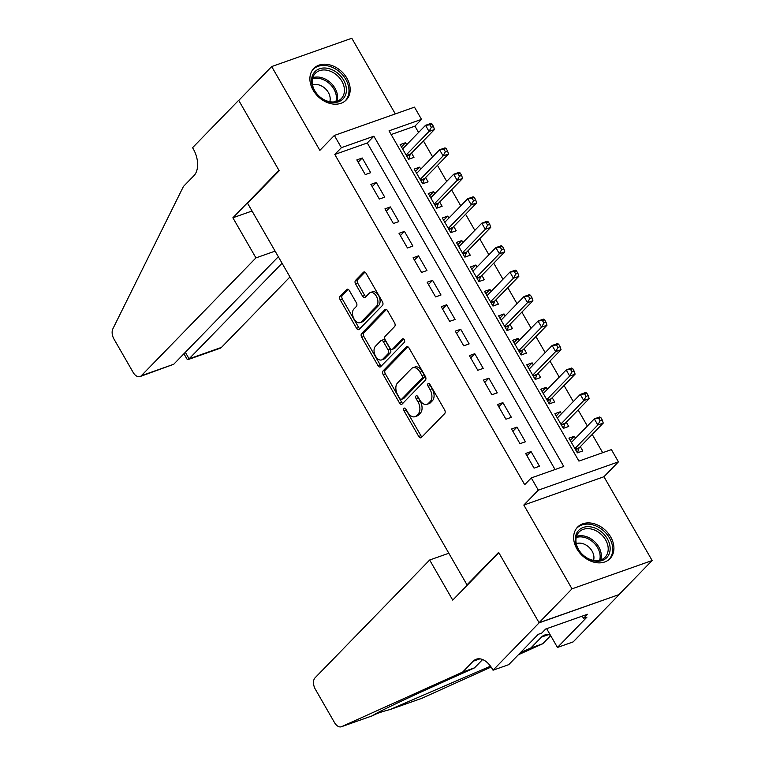 <?xml version="1.0" encoding="UTF-8"?>
<svg xmlns="http://www.w3.org/2000/svg" width="765" height="765" viewBox="0 0 765 765"><rect width="100%" height="100%" fill="white"/><g stroke="black" fill="none" stroke-linecap="round" stroke-linejoin="round"><path stroke-width="1.15" d="M404.006 408.319A1.989 1.214 -109.5 0 0 404.063 410.929L418.732 436.442A2.85 1.74 -109.5 0 0 420.98 437.79A2.85 1.74 -109.5 0 0 421.41 437.513L444.685 413.588A2.85 1.74 -109.5 0 0 444.599 409.858L429.92 384.346A1.989 1.214 -109.5 0 0 428.352 383.399A1.989 1.214 -109.5 0 0 428.056 383.59A1.989 1.214 -109.5 0 0 428.113 386.201L430.016 389.509A9.104 5.556 -109.5 0 1 430.293 401.443L428.352 403.442A9.104 5.556 -109.5 0 1 426.966 404.341A9.104 5.556 -109.5 0 1 419.794 400.009L417.9 396.71A1.989 1.214 -109.5 0 0 416.332 395.754A1.989 1.214 -109.5 0 0 416.026 395.954A1.989 1.214 -109.5 0 0 416.093 398.565L417.986 401.864A9.104 5.556 -109.5 0 1 418.264 413.808L416.332 415.797A9.104 5.556 -109.5 0 1 414.946 416.705A9.104 5.556 -109.5 0 1 407.774 412.373L405.871 409.065A1.989 1.214 -109.5 0 0 404.303 408.118A1.989 1.214 -109.5 0 0 404.006 408.319M405.832 408.998A1.989 1.214 -109.5 0 0 406.225 410.164L420.903 435.677A2.85 1.74 -109.5 0 0 422.031 436.872M429.882 384.279A1.989 1.214 -109.5 0 0 430.284 385.436L432.177 388.744L430.016 389.509M417.862 396.643A1.989 1.214 -109.5 0 0 418.254 397.8L420.157 401.099L417.986 401.864M313.143 90.174A22.615 17.146 44.2 0 0 346.239 99.976A22.615 17.146 44.2 0 0 346.928 78.24A22.615 17.146 44.2 0 0 313.822 68.439A22.615 17.146 44.2 0 0 313.143 90.174M576.886 548.849A22.615 17.146 44.2 0 0 609.992 558.651A22.615 17.146 44.2 0 0 610.671 536.915A22.615 17.146 44.2 0 0 577.575 527.114A22.615 17.146 44.2 0 0 576.886 548.849M349.356 290.566A2.85 1.74 -109.5 0 0 347.119 289.208A2.85 1.74 -109.5 0 0 346.679 289.495L340.148 296.208A2.85 1.74 -109.5 0 0 340.243 299.937L356.528 328.271A2.85 1.74 -109.5 0 0 358.775 329.619A2.85 1.74 -109.5 0 0 359.206 329.342L382.481 305.417A2.85 1.74 -109.5 0 0 382.395 301.687L366.1 273.354A2.85 1.74 -109.5 0 0 363.863 271.996A2.85 1.74 -109.5 0 0 363.423 272.283L355.543 280.382A2.85 1.74 -109.5 0 0 355.629 284.121L362.6 296.246A2.85 1.74 -109.5 0 0 364.838 297.595A2.85 1.74 -109.5 0 0 365.268 297.317L369.189 293.291A7.612 4.647 -109.5 0 1 370.346 292.536A7.612 4.647 -109.5 0 1 376.839 297.136A7.612 4.647 -109.5 0 1 376.571 306.143L361.252 321.893A7.612 4.647 -109.5 0 1 360.095 322.648A7.612 4.647 -109.5 0 1 353.593 318.049A7.612 4.647 -109.5 0 1 353.86 309.041L356.414 306.421A2.85 1.74 -109.5 0 0 356.327 302.691L349.356 290.566M341.381 147.683L334.353 135.453L414.477 107.138L421.505 119.369L389.031 130.844L578.923 461.094L611.407 449.61L618.445 461.85L538.321 490.164L531.283 477.924L563.767 466.449L373.865 136.208L341.381 147.683L334.802 154.454L524.694 484.694L531.283 477.924M493.033 670.207L539.143 622.815L498.837 552.732L452.737 600.123L429.662 560.009L315.056 677.819A8.692 5.307 -109.5 0 0 315.323 689.217L334.525 722.609A8.692 5.307 -109.5 0 0 341.372 726.75A8.692 5.307 -109.5 0 0 341.63 726.645L462.653 672.053L473.191 661.218A20.292 12.383 70.5 0 1 476.279 659.21A20.292 12.383 70.5 0 1 492.258 668.868L493.033 670.207L508.735 664.661L538.244 634.328L541.706 633.104L545.665 629.04L587.453 614.276L583.504 618.34L586.965 617.116L557.456 647.448L573.157 641.902L619.268 594.501L539.076 622.691L498.627 552.368L467.013 584.862L247.573 203.251L279.196 170.748L238.747 100.416L271.68 66.565L319.866 150.351L334.353 135.453M539.076 622.691L572.01 588.84L652.134 560.525L603.948 476.738L618.445 461.85M603.948 476.738L523.824 505.053L572.01 588.84M523.824 505.053L538.321 490.164M383.093 370.882A2.85 1.74 -109.5 0 0 383.179 374.611L399.473 402.945A2.85 1.74 -109.5 0 0 401.711 404.303A2.85 1.74 -109.5 0 0 402.151 404.016L425.417 380.09A2.85 1.74 -109.5 0 0 425.33 376.361L409.046 348.027A2.85 1.74 -109.5 0 0 406.798 346.669A2.85 1.74 -109.5 0 0 406.368 346.956L383.093 370.882L385.254 370.117A2.85 1.74 -109.5 0 0 385.35 373.846L401.635 402.18A2.85 1.74 -109.5 0 0 402.763 403.375M378.006 365.603L361.711 337.269A2.85 1.74 -109.5 0 1 361.625 333.54L384.9 309.615A2.85 1.74 -109.5 0 1 385.33 309.337A2.85 1.74 -109.5 0 1 387.568 310.686L394.539 322.811A2.85 1.74 -109.5 0 1 394.635 326.54L385.187 336.246A2.85 1.74 -109.5 0 0 385.283 339.976L389.901 348.018A2.85 1.74 -109.5 0 0 392.149 349.376A2.85 1.74 -109.5 0 0 392.579 349.098L402.409 338.991A1.989 1.214 -109.5 0 1 402.706 338.799A1.989 1.214 -109.5 0 1 404.408 339.995A1.989 1.214 -109.5 0 1 404.341 342.357L380.674 366.674A2.85 1.74 -109.5 0 1 380.243 366.961A2.85 1.74 -109.5 0 1 378.006 365.603L380.167 364.838L363.872 336.504L361.711 337.269M395.314 113.909L351.804 38.25L271.68 66.565M619.201 594.376L652.134 560.525M406.693 144.681L405.555 142.701L401.462 146.909M405.555 142.701L400.143 144.614L408.577 159.283L413.989 157.37L411.532 153.096M420.76 169.142L419.622 167.162L415.529 171.37M419.622 167.162L414.209 169.075L422.643 183.753L428.056 181.84L425.598 177.557M434.826 193.612L433.688 191.623L429.595 195.83M433.688 191.623L428.276 193.535L436.71 208.214L442.122 206.301L439.665 202.017M448.892 218.073L447.755 216.084L443.662 220.291M447.755 216.084L442.342 217.996L450.776 232.675L456.189 230.762L453.731 226.478M462.959 242.534L461.821 240.545L457.728 244.752M461.821 240.545L456.409 242.457L464.843 257.136L470.255 255.223L467.798 250.939M477.025 266.995L475.887 265.006L471.795 269.213M475.887 265.006L470.475 266.918L478.909 281.597L484.322 279.684L481.864 275.41M491.092 291.455L489.954 289.476L485.861 293.684M489.954 289.476L484.541 291.389L492.976 306.067L498.388 304.145L495.93 299.87M505.158 315.916L504.02 313.937L499.927 318.144M504.02 313.937L498.608 315.849L507.042 330.528L512.454 328.615L509.997 324.331M519.225 340.387L518.087 338.398L513.994 342.605M518.087 338.398L512.674 340.31L521.108 354.989L526.521 353.076L524.063 348.792M533.291 364.848L532.153 362.859L528.06 367.066M532.153 362.859L526.741 364.771L535.175 379.45L540.597 377.537L538.13 373.253M547.357 389.309L546.22 387.32L542.127 391.527M546.22 387.32L540.807 389.232L549.241 403.91L554.663 401.998L552.196 397.714M561.424 413.769L560.286 411.78L556.193 415.997M560.286 411.78L554.874 413.702L563.308 428.371L568.73 426.459L566.263 422.184M525.631 453.463L534.066 468.142L539.478 466.229L531.044 451.551L525.631 453.463M511.565 429.002L519.999 443.681L525.412 441.768L516.977 427.09L511.565 429.002M497.499 404.542L505.933 419.22L511.345 417.308L502.911 402.629L497.499 404.542M483.432 380.081L491.866 394.759L497.279 392.847L488.845 378.168L483.432 380.081M469.366 355.62L477.8 370.289L483.212 368.376L474.778 353.698L469.366 355.62M455.299 331.149L463.733 345.828L469.146 343.915L460.712 329.237L455.299 331.149M441.233 306.689L449.667 321.367L455.079 319.454L446.645 304.776L441.233 306.689M427.157 282.228L435.601 296.906L441.013 294.994L432.579 280.315L427.157 282.228M413.09 257.767L421.534 272.445L426.947 270.533L418.512 255.854L413.09 257.767M399.024 233.306L407.468 247.984L412.88 246.062L404.446 231.393L399.024 233.306M384.958 208.835L393.401 223.514L398.814 221.601L390.38 206.923L384.958 208.835M370.891 184.375L379.335 199.053L384.747 197.141L376.313 182.462L370.891 184.375M555.055 469.528L367.286 142.979L334.802 154.454M370.681 172.68L362.247 158.001L356.825 159.914L365.268 174.592L370.681 172.68M602.696 452.689L592.206 434.444M587.367 426.029L578.139 409.973M573.301 401.568L564.073 385.512M559.234 377.107L550.006 361.051M545.168 352.636L535.94 336.59M531.101 328.175L521.873 312.13M517.035 303.715L507.807 287.669M502.968 279.254L493.741 263.198M488.902 254.793L479.674 238.737M474.836 230.332L465.608 214.277M460.769 205.862L451.541 189.816M446.703 181.401L437.475 165.355M432.636 156.94L423.408 140.884M418.57 132.479L414.926 126.139L391.154 134.544M575.49 438.23L574.352 436.251L568.94 438.163L577.374 452.842L582.796 450.929L580.329 446.645M467.013 584.862L467.884 584.556M414.926 126.139L421.505 119.369M367.286 142.979L373.865 136.208M574.352 436.251L570.26 440.458M531.044 451.551L526.951 455.758M516.977 427.09L512.885 431.297M502.911 402.629L498.818 406.837M488.845 378.168L484.752 382.376M474.778 353.698L470.685 357.915M460.712 329.237L456.619 333.444M446.645 304.776L442.553 308.983M432.579 280.315L428.486 284.523M418.512 255.854L414.41 260.062M404.446 231.393L400.344 235.601M390.38 206.923L386.277 211.13M376.313 182.462L372.211 186.67M362.247 158.001L358.144 162.209M414.946 416.705L417.107 415.93A9.104 5.556 -109.5 0 0 418.493 415.032L416.332 415.797M420.157 401.099A9.104 5.556 -109.5 0 1 420.434 413.043L418.493 415.032M426.966 404.341L429.136 403.576A9.104 5.556 -109.5 0 0 430.523 402.677L428.352 403.442M432.177 388.744A9.104 5.556 -109.5 0 1 432.455 400.678L430.523 402.677M407.908 346.832L385.254 370.117M399.76 398.441A1.989 1.214 -109.5 0 0 401.329 399.387A1.989 1.214 -109.5 0 0 401.635 399.196L422.07 378.187A1.989 1.214 -109.5 0 0 422.003 375.577L420.004 372.096A9.104 5.556 -109.5 0 0 412.832 367.764A9.104 5.556 -109.5 0 0 411.446 368.663L397.484 383.026A9.104 5.556 -109.5 0 0 397.762 394.96L399.76 398.441M401.329 399.387L403.499 398.622A1.989 1.214 -109.5 0 0 403.805 398.431L401.635 399.196M412.832 367.764L414.993 366.999A9.104 5.556 -109.5 0 1 422.165 371.331L424.173 374.812A1.989 1.214 -109.5 0 1 424.231 377.422L403.805 398.431M386.44 309.49L363.786 332.775A2.85 1.74 -109.5 0 0 363.872 336.504M392.149 349.376L394.31 348.611A2.85 1.74 -109.5 0 0 394.74 348.333L403.738 339.077M375.395 346.316A7.612 4.647 -109.5 0 0 375.127 355.323A7.612 4.647 -109.5 0 0 381.63 359.913A7.612 4.647 -109.5 0 0 382.787 359.168L388.18 353.612A2.85 1.74 -109.5 0 0 388.094 349.882L383.466 341.84A2.85 1.74 -109.5 0 0 381.228 340.482A2.85 1.74 -109.5 0 0 380.798 340.769L375.395 346.316M381.63 359.913L383.791 359.148A7.612 4.647 -109.5 0 0 384.948 358.393L382.787 359.168M381.228 340.482L383.389 339.717A2.85 1.74 -109.5 0 1 385.637 341.075L390.265 349.117A2.85 1.74 -109.5 0 1 390.351 352.847L384.948 358.393M380.167 364.838A2.85 1.74 -109.5 0 0 381.295 366.043M360.095 322.648L362.256 321.883A7.612 4.647 -109.5 0 0 363.413 321.128L361.252 321.893M370.346 292.536L372.507 291.771A7.612 4.647 -109.5 0 1 379 296.371A7.612 4.647 -109.5 0 1 378.732 305.378L363.413 321.128M364.972 272.149L357.704 279.617A2.85 1.74 -109.5 0 0 357.791 283.356L364.762 295.481A2.85 1.74 -109.5 0 0 365.89 296.677M348.228 289.361L342.318 295.443A2.85 1.74 -109.5 0 0 342.404 299.172L358.699 327.506A2.85 1.74 -109.5 0 0 359.827 328.701M577.47 452.803L578.885 448.405A2.897 1.769 70.5 0 1 579.277 447.726L603.25 423.083L597.838 424.996L594.319 418.876L571.398 442.438M574.917 448.558L597.838 424.996L600.123 420.827L602.285 420.061L600.879 417.614L598.708 418.378L600.123 420.827M598.708 418.378L594.319 418.876L599.731 416.963L600.879 417.614M602.285 420.061L603.25 423.083M600.64 531.235A19.565 14.841 -135.8 0 1 608.261 555.677A19.565 14.841 -135.8 0 1 584.814 556.691A19.565 14.841 -135.8 0 1 577.192 532.249A19.565 14.841 -135.8 0 1 600.64 531.235M584.747 556.432A18.121 13.741 44.2 0 0 605.058 557.274A18.121 13.741 44.2 0 0 599.397 532.851A18.121 13.741 44.2 0 0 579.086 532.01A18.121 13.741 44.2 0 0 584.747 556.432M593.535 560.401A12.9 9.782 44.2 0 0 587.663 546.134A12.9 9.782 44.2 0 0 576.274 543.609M608.481 559.97A22.462 17.04 44.2 0 0 608.835 559.626A22.462 17.04 44.2 0 0 601.806 529.351A22.462 17.04 44.2 0 0 576.619 528.299A22.462 17.04 44.2 0 0 576.294 528.653M336.887 72.56A19.565 14.841 -135.8 0 1 344.508 97.012A19.565 14.841 -135.8 0 1 321.07 98.025A19.565 14.841 -135.8 0 1 313.449 73.574A19.565 14.841 -135.8 0 1 336.887 72.56M320.994 97.757A18.121 13.741 44.2 0 0 341.305 98.599A18.121 13.741 44.2 0 0 335.644 74.186A18.121 13.741 44.2 0 0 315.333 73.335A18.121 13.741 44.2 0 0 320.994 97.757M329.782 101.726A12.9 9.782 44.2 0 0 323.92 87.459A12.9 9.782 44.2 0 0 312.531 84.934M344.738 101.305A22.462 17.04 44.2 0 0 345.082 100.961A22.462 17.04 44.2 0 0 338.063 70.676A22.462 17.04 44.2 0 0 312.875 69.625A22.462 17.04 44.2 0 0 312.541 69.978M520.391 652.679L530.92 647.926L541.457 637.102A20.292 12.383 70.5 0 1 544.546 635.084A20.292 12.383 70.5 0 1 550.446 635.246M530.92 647.926L542.777 643.738L550.666 635.629M462.653 672.053L474.51 667.864L437.398 684.608C401.357 700.807 371.092 715.371 373.31 715.447L341.372 726.75M482.61 659.535L474.51 667.864M373.416 715.256L373.31 715.447C375.653 713.841 381.238 711.871 390.074 709.528L490.508 666.162M421.754 698.33A8.692 5.307 70.5 0 1 421.496 698.435L389.528 709.738L421.754 698.33L491.12 667.042M518.383 654.744L542.777 643.738M539.143 622.815L619.268 594.501M429.662 560.009L448.826 553.238M546.669 628.687L557.456 647.448M582.232 616.121L583.504 618.34M275.104 251.121L255.94 257.891L141.334 375.711L173.712 364.264L278.326 256.724M173.712 364.264L140.014 376.571A8.692 5.307 -109.5 0 1 133.167 372.431L113.966 339.038A8.692 5.307 -109.5 0 1 112.866 328.826L183.437 186.469L193.975 175.644A20.292 12.383 -109.5 0 0 193.344 149.041L192.57 147.693L238.68 100.291L278.976 170.385L232.876 217.776L255.94 257.891M252.039 211.006L232.876 217.776M282.075 263.246L189.089 358.833L221.458 347.396A8.692 5.307 70.5 0 1 220.138 348.257L188.037 359.598L189.089 358.833L185.34 352.311M289.964 276.968L221.458 347.396M140.014 376.571A8.692 5.307 -109.5 0 0 141.334 375.711M183.944 353.746L187.109 359.254L188.037 359.598M563.403 428.343L564.819 423.944A2.897 1.769 70.5 0 1 565.211 423.265L589.184 398.622L583.772 400.535L580.252 394.415L557.331 417.977M560.85 424.097L583.772 400.535L586.057 396.366L588.218 395.601L586.812 393.153L584.642 393.918L586.057 396.366M584.642 393.918L580.252 394.415L585.665 392.502L586.812 393.153M588.218 395.601L589.184 398.622M549.337 403.882L550.752 399.483A2.897 1.769 70.5 0 1 551.144 398.804L575.117 374.152L569.705 376.074L566.186 369.954L543.265 393.516M546.784 399.636L569.705 376.074L571.99 371.905L574.152 371.14L572.746 368.692L570.575 369.457L571.99 371.905M570.575 369.457L566.186 369.954L571.598 368.041L572.746 368.692M574.152 371.14L575.117 374.152M535.27 379.411L536.686 375.022A2.897 1.769 70.5 0 1 537.078 374.343L561.051 349.691L555.639 351.604L552.12 345.493L529.198 369.055M532.717 375.166L555.639 351.604L557.924 347.434L560.085 346.669L558.68 344.231L556.509 344.996L557.924 347.434M556.509 344.996L552.12 345.493L557.532 343.581L558.68 344.231M560.085 346.669L561.051 349.691M521.204 354.95L522.619 350.561A2.897 1.769 70.5 0 1 523.011 349.873L546.985 325.23L541.572 327.143L538.053 321.032L515.132 344.594M518.651 350.705L541.572 327.143L543.858 322.973L546.019 322.208L544.613 319.76L542.442 320.525L543.858 322.973M542.442 320.525L538.053 321.032L543.466 319.12L544.613 319.76M546.019 322.208L546.985 325.23M507.138 330.49L508.553 326.1A2.897 1.769 70.5 0 1 508.945 325.412L532.918 300.769L527.506 302.682L523.987 296.562L501.065 320.124M504.584 326.244L527.506 302.682L529.791 298.513L531.952 297.748L530.547 295.3L528.376 296.065L529.791 298.513M528.376 296.065L523.987 296.562L529.399 294.649L530.547 295.3M531.952 297.748L532.918 300.769M493.071 306.029L494.486 301.63A2.897 1.769 70.5 0 1 494.879 300.951L518.852 276.308L513.439 278.221L509.92 272.101L486.999 295.663M490.518 301.783L513.439 278.221L515.725 274.052L517.886 273.287L516.48 270.839L514.31 271.604L515.725 274.052M514.31 271.604L509.92 272.101L515.333 270.188L516.48 270.839M517.886 273.287L518.852 276.308M479.005 281.568L480.42 277.169A2.897 1.769 70.5 0 1 480.812 276.49L504.785 251.848L499.373 253.76L495.854 247.64L472.933 271.202M476.452 277.322L499.373 253.76L501.649 249.591L503.819 248.826L502.414 246.378L500.243 247.143L501.649 249.591M500.243 247.143L495.854 247.64L501.266 245.728L502.414 246.378M503.819 248.826L504.785 251.848M464.938 257.107L466.354 252.708A2.897 1.769 70.5 0 1 466.746 252.029L490.719 227.377L485.306 229.29L481.787 223.179L458.866 246.741M462.385 252.861L485.306 229.29L487.582 225.12L489.753 224.355L488.347 221.917L486.177 222.682L487.582 225.12M486.177 222.682L481.787 223.179L487.2 221.267L488.347 221.917M489.753 224.355L490.719 227.377M450.872 232.637L452.287 228.247A2.897 1.769 70.5 0 1 452.679 227.568L476.652 202.916L471.24 204.829L467.721 198.718L444.8 222.28M448.319 228.391L471.24 204.829L473.516 200.66L475.687 199.894L474.281 197.446L472.11 198.212L473.516 200.66M472.11 198.212L467.721 198.718L473.133 196.806L474.281 197.446M475.687 199.894L476.652 202.916M436.805 208.176L438.221 203.786A2.897 1.769 70.5 0 1 438.613 203.098L462.586 178.455L457.174 180.368L453.655 174.257L430.733 197.819M434.252 203.93L457.174 180.368L459.449 176.199L461.62 175.434L460.214 172.986L458.044 173.751L459.449 176.199M458.044 173.751L453.655 174.257L459.067 172.345L460.214 172.986M461.62 175.434L462.586 178.455M422.739 183.715L424.154 179.326A2.897 1.769 70.5 0 1 424.546 178.637L448.52 153.994L443.107 155.907L439.588 149.787L416.667 173.349M420.186 179.469L443.107 155.907L445.383 151.738L447.554 150.973L446.148 148.525L443.977 149.29L445.383 151.738M443.977 149.29L439.588 149.787L445.001 147.874L446.148 148.525M447.554 150.973L448.52 153.994M408.673 159.254L410.088 154.855A2.897 1.769 70.5 0 1 410.48 154.176L434.453 129.534L429.041 131.446L425.522 125.326L402.6 148.888M406.119 155.008L429.041 131.446L431.317 127.277L433.487 126.512L432.082 124.064L429.911 124.829L431.317 127.277M429.911 124.829L425.522 125.326L430.934 123.414L432.082 124.064M433.487 126.512L434.453 129.534M406.225 410.164L404.063 410.929M430.284 385.436L428.113 386.201M418.254 397.8L416.093 398.565M420.434 413.043L418.264 413.808M432.455 400.678L430.293 401.443M420.903 435.677L418.732 436.442M407.315 346.622L406.368 346.956M401.635 402.18L399.473 402.945M385.35 373.846L383.179 374.611M424.231 377.422L422.07 378.187M424.173 374.812L422.003 375.577M422.165 371.331L420.004 372.096M363.786 332.775L361.625 333.54M385.847 309.28L384.9 309.615M394.74 348.333L392.579 349.098M403.069 338.761L402.409 338.991M390.351 352.847L388.18 353.612M390.265 349.117L388.094 349.882M385.637 341.075L383.466 341.84M378.732 305.378L376.571 306.143M364.762 295.481L362.6 296.246M357.791 283.356L355.629 284.121M357.704 279.617L355.543 280.382M364.37 271.948L363.423 272.283M358.699 327.506L356.528 328.271M342.404 299.172L340.243 299.937M342.318 295.443L340.148 296.208M347.626 289.16L346.679 289.495M578.885 448.405L575.519 449.6M579.277 447.726L575.261 449.151M576.514 536.37A18.121 13.741 -135.8 0 1 592.531 539.908A18.121 13.741 -135.8 0 1 600.764 559.961M599.617 560.296A17.528 13.292 44.2 0 0 591.641 540.97A17.528 13.292 44.2 0 0 576.208 537.527M312.761 77.705A18.121 13.741 -135.8 0 1 328.778 81.233A18.121 13.741 -135.8 0 1 337.011 101.296M335.873 101.621A17.528 13.292 44.2 0 0 327.889 82.295A17.528 13.292 44.2 0 0 312.464 78.852M541.457 637.102L548.209 634.711M479.942 658.837L473.191 661.218M341.63 726.645L373.31 715.447M564.819 423.944L561.453 425.139M565.211 423.265L561.185 424.69M550.752 399.483L547.386 400.678M551.144 398.804L547.118 400.219M536.686 375.022L533.32 376.208M537.078 374.343L533.052 375.758M522.619 350.561L519.253 351.747M523.011 349.873L518.986 351.298M508.553 326.1L505.187 327.286M508.945 325.412L504.919 326.837M494.486 301.63L491.12 302.825M494.879 300.951L490.853 302.376M480.42 277.169L477.054 278.364M480.812 276.49L476.786 277.905M466.354 252.708L462.988 253.904M466.746 252.029L462.72 253.445M452.287 228.247L448.921 229.433M452.679 227.568L448.653 228.984M438.221 203.786L434.855 204.972M438.613 203.098L434.587 204.523M424.154 179.326L420.788 180.511M424.546 178.637L420.521 180.062M410.088 154.855L406.722 156.05M410.48 154.176L406.454 155.601"/></g></svg>
